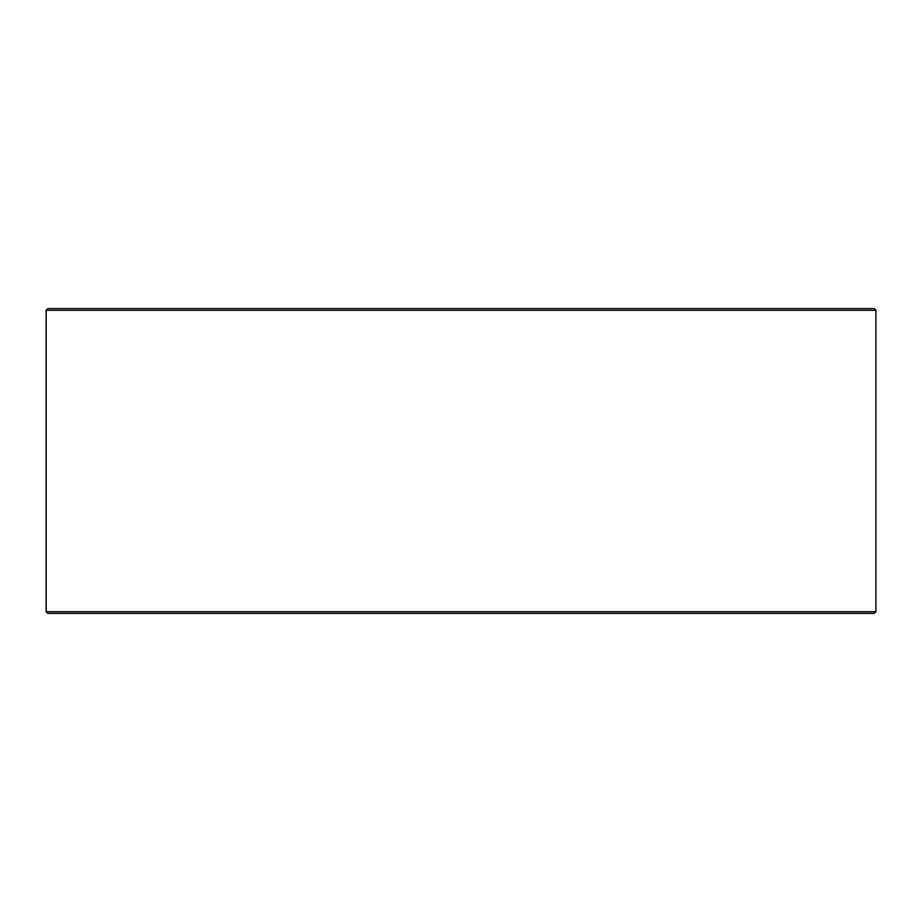 <?xml version="1.0" encoding="UTF-8"?>
<svg xmlns="http://www.w3.org/2000/svg" width="922" height="922" viewBox="0 0 922 922"><rect width="100%" height="100%" fill="white"/><g stroke="black" fill="none" stroke-linecap="round" stroke-linejoin="round"><path stroke-width="1.38" d="M46.158 611.724L47.852 613.407L46.1 611.724L46.1 310.276L47.794 308.593L874.206 308.593L875.9 310.276L46.158 310.276L46.158 611.724L875.9 611.724L875.9 310.276M47.852 308.593L46.158 310.276M47.852 613.407L874.206 613.407L875.9 611.724"/></g></svg>
